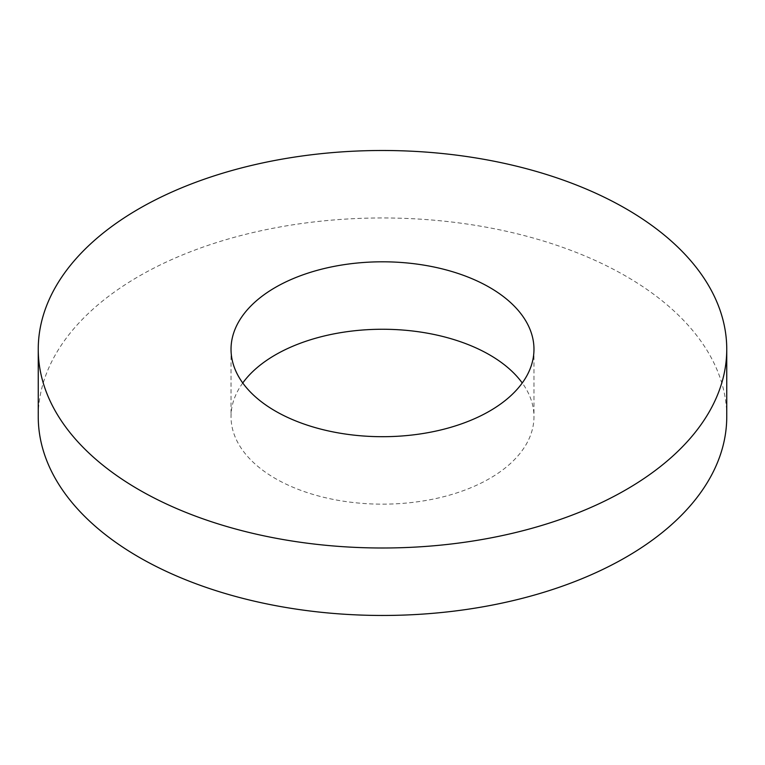<?xml version="1.0" encoding="UTF-8"?>
<svg xmlns="http://www.w3.org/2000/svg" width="765" height="765" viewBox="0 0 765 765"><rect width="100%" height="100%" fill="white"/><g stroke="black" fill="none" stroke-linecap="round" stroke-linejoin="round"><path stroke-width="0.57" stroke-dasharray="3.83 2.87" d="M726.75 416.705A344.25 198.747 0 0 0 382.5 217.958A344.25 198.747 0 0 0 38.25 416.705M242.754 382.978A151.47 87.449 0 0 0 231.03 416.705A151.47 87.449 0 0 0 275.39 478.546A151.47 87.449 0 0 0 440.468 497.499A151.47 87.449 0 0 0 533.97 416.705A151.47 87.449 0 0 0 522.246 382.978M231.03 349.251L231.03 416.705M533.97 349.251L533.97 416.705"/><path stroke-width="1.15" d="M38.25 349.251L38.25 416.705A344.25 198.747 0 0 0 139.077 557.245A344.25 198.747 0 0 0 514.243 600.334A344.25 198.747 0 0 0 726.75 416.705L726.75 349.251A344.25 198.747 0 0 0 382.5 150.495A344.25 198.747 0 0 0 38.25 349.251A344.25 198.747 0 0 0 139.077 489.791A344.25 198.747 0 0 0 514.243 532.87A344.25 198.747 0 0 0 726.75 349.251M522.246 382.978A151.47 87.449 0 0 0 382.5 329.256A151.47 87.449 0 0 0 242.754 382.978M275.39 411.082A151.47 87.449 0 0 0 440.468 430.045A151.47 87.449 0 0 0 533.97 349.251A151.47 87.449 0 0 0 382.5 261.802A151.47 87.449 0 0 0 231.03 349.251A151.47 87.449 0 0 0 275.39 411.082"/></g></svg>
